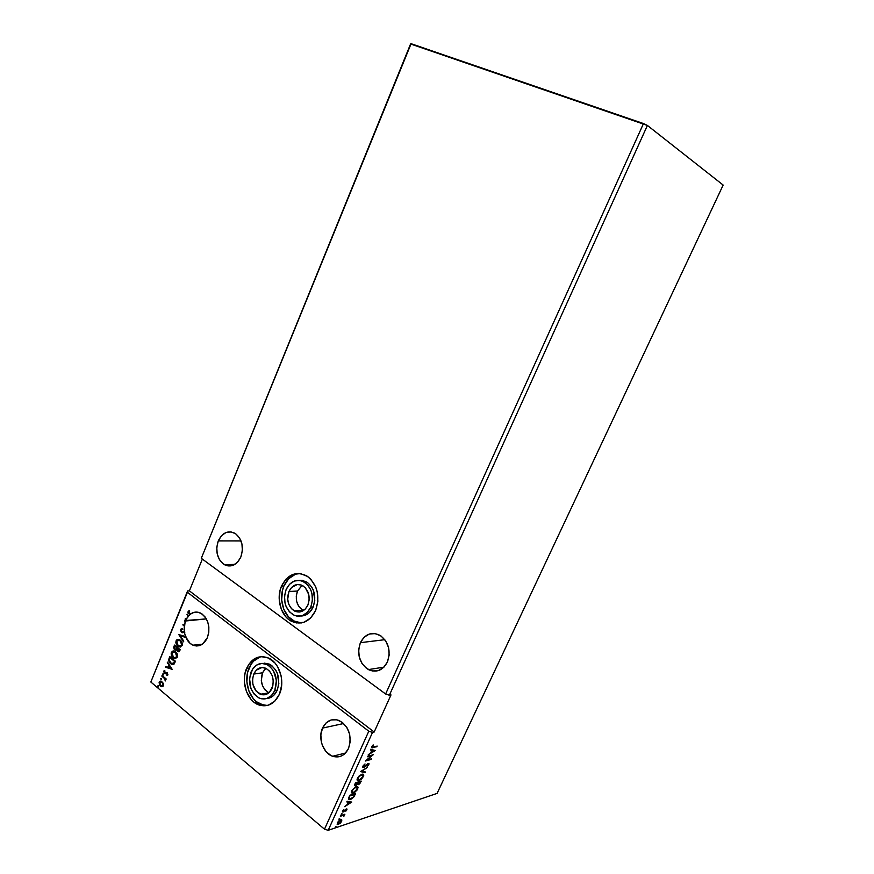 <?xml version="1.0" encoding="UTF-8"?>
<svg xmlns="http://www.w3.org/2000/svg" width="874" height="874" viewBox="0 0 874 874"><rect width="100%" height="100%" fill="white"/><g stroke="black" fill="none" stroke-linecap="round" stroke-linejoin="round"><path stroke-width="1.31" d="M265.106 668.927L262.528 672.805C259.895 681.775 262.025 688.428 268.908 692.765L264.942 689.783L262.429 685.5L261.315 680.376L262.528 672.805L253.766 674.051L262.528 672.805L265.838 668.271C272.612 672.707 274.676 679.415 272.011 688.395C269.236 693.934 265.314 695.89 260.266 694.262C253.274 689.925 251.111 683.184 253.766 674.051L252.564 679.032L252.914 684.342L256.18 691.192L261.708 694.71L265.762 694.535L269.389 692.328L272.819 685.97L273.267 680.66L272.109 675.438L269.542 671.101L265.958 668.326L261.927 667.518L256.355 670.139L253.766 674.051C256.606 668.359 260.638 666.425 265.838 668.271L265.838 668.271M301.901 585.547L297.499 591.032C294.888 599.28 296.636 605.682 302.765 610.238L298.569 606.108L296.647 601.367L296.264 596.068L297.499 591.032L288.944 591.501L297.499 591.032L302.164 585.383M307.888 605.081C304.523 611.494 299.968 613.439 294.221 610.893C288.07 606.294 286.311 599.826 288.944 591.501L287.688 599.28L288.857 604.447L291.479 608.686L295.161 611.363L299.345 612.04L305.179 609.178L307.888 605.081L309.156 599.925L308.762 594.528L305.288 587.743L301.574 585.121L297.378 584.498L291.61 587.426L288.944 591.501C292.375 584.914 297.04 583.013 302.95 585.82C308.872 590.496 310.521 596.92 307.888 605.081M310.773 607.146L313.165 606.96C316.563 596.418 314.443 588.104 306.796 582.018L298.984 580.347L302.229 580.325L307.473 582.455L311.712 587L313.242 589.961L314.804 600.274L313.165 606.96L310.773 607.146C306.413 615.46 300.503 617.984 293.063 614.728C285.022 608.763 282.717 600.351 286.137 589.491C290.616 580.893 296.701 578.435 304.414 582.128C312.062 588.224 314.192 596.571 310.773 607.146L307.233 612.477L302.349 615.602L296.887 616.083L294.199 615.285L289.425 611.811L286.027 606.294L285.011 603.038L284.531 596.101L286.137 589.491L289.6 584.203L294.407 581.013L299.837 580.434L302.535 581.166L307.375 584.575L310.86 590.092L311.909 593.391L312.422 600.438L310.773 607.146M295.019 621.611L288.431 616.793L283.755 609.178L281.668 599.946L282.455 590.453L283.908 586.05L281.483 586.159C287.71 574.174 296.199 570.798 306.938 576.021C317.437 584.509 320.321 596.035 315.601 610.598L317.885 601.29L317.175 591.512L315.711 586.935L310.86 579.287L307.67 576.512L300.405 573.584L292.888 574.415L286.257 578.839L281.483 586.159L280.03 590.584L279.243 600.099L281.33 609.364L286.017 616.989L289.119 619.819L296.319 622.944L303.89 622.31L310.674 617.994L315.601 610.598C309.582 622.037 301.464 625.555 291.228 621.152C280.762 615.809 275.987 598.395 281.483 586.159L283.908 586.05C278.424 598.253 283.187 615.613 293.642 620.944L301.475 622.933M264.112 663.104L269.356 664.131L271.803 665.638L275.889 670.325L277.353 673.341L278.839 683.632L277.233 690.176L274.786 690.58C271.18 697.747 266.111 700.293 259.578 698.217C250.456 692.601 247.615 683.839 251.067 671.931C254.771 664.491 260.026 661.989 266.821 664.426C275.594 670.216 278.249 678.934 274.786 690.58L277.233 690.176C280.685 678.563 278.03 669.877 269.279 664.098L262.178 663.41M261.599 656.592C256.049 657.947 251.865 661.782 249.068 668.075L246.588 668.413C251.745 658.035 259.065 654.593 268.547 658.056C279.527 662.732 285.295 681.578 279.44 694.229L281.668 685.118L281.701 680.234L281.002 675.394L277.55 666.611L274.939 662.995L268.471 658.024L261.195 656.614L254.236 658.93L248.62 664.579L245.168 672.718L244.425 677.339L244.381 682.113L246.381 691.378L250.882 699.156L253.875 702.106L260.813 705.536L268.11 705.274L274.665 701.309L279.44 694.229C274.469 704.083 267.499 707.623 258.518 704.837C246.905 700.708 240.678 681.37 246.588 668.413L249.068 668.075C243.169 680.999 249.396 700.282 260.998 704.4L266.952 705.438M218.282 540.886L241.027 540.919L218.282 540.886L216.774 547.222L217.189 553.832L219.461 559.699L223.263 563.949L228.038 565.937L233.052 565.336L237.553 562.211L240.831 557.033C236.723 565.172 231.228 567.718 224.345 564.659C217.123 559.131 215.102 551.199 218.282 540.886C222.466 532.517 228.092 530.026 235.182 533.413C242.12 539.05 243.999 546.927 240.831 557.033L242.371 550.598L241.934 543.901L239.585 537.991L235.707 533.763L230.9 531.873L225.907 532.572L221.483 535.74L218.282 540.886M360.383 642.674L384.822 639.681L360.383 642.674L358.657 649.568L359.225 656.866L361.989 663.486L366.567 668.446L372.258 670.97L378.234 670.653L383.555 667.528L387.401 662.033C382.779 670.5 376.443 673.013 368.38 669.593C359.345 663.148 356.668 654.167 360.383 642.674C365.168 633.847 371.767 631.432 380.157 635.431C388.679 642.062 391.093 650.933 387.401 662.033L389.17 655.041L388.569 647.623L385.707 640.937L381.042 636.01L375.296 633.595L369.363 634.032L364.13 637.222L360.383 642.674M322.517 728.097L343.657 723.508L322.517 728.097L320.845 734.826L321.37 742.081L322.451 745.566L326.035 751.585L331.071 755.606L333.901 756.655L339.658 756.622L342.357 755.529L344.793 753.77L348.507 748.515C344.815 755.639 339.527 758.217 332.644 756.272C323.183 753.268 317.765 738.027 322.517 728.097C326.363 720.646 331.891 718.111 339.123 720.515C349.119 726.698 352.255 736.028 348.507 748.515L350.223 741.676L349.666 734.302L346.934 727.561L342.444 722.47L336.916 719.805L331.202 719.957L326.155 722.874L322.517 728.097M185.659 620.518L206.373 618.89L185.474 620.999L186.151 619.437L185.659 620.518M185.834 620.977L184.643 620.354L184.403 620.955L185.255 621.622L185.834 620.977L184.643 620.354L184.403 620.955L184.917 620.562L184.403 620.955L185.255 621.622L184.48 624.626L185.616 621.6L184.764 620.922L185.616 621.6L185.834 620.977M184.84 624.593L182.797 624.877L184.632 626.003L184.84 624.593L184.632 626.003L182.797 624.877L184.261 626.035L184.305 631.64L184.632 626.003L182.797 624.877L184.84 624.593M182.928 632.033L184.665 631.607L182.469 632.066L181.475 631.41L181.3 629.946L182.764 629.488L182.666 628.767L181.071 628.985L180.601 630.766L182.142 632.732L184.785 632.394L184.665 631.607L181.825 631.815L181.3 629.946L182.764 629.488L182.666 628.767L180.7 629.52L182 628.679M185.561 636.665L184.414 632.426L185.561 636.665L178.809 634.59L183.485 641.8L183.758 641.145L180.175 635.748L185.321 637.332L185.944 636.676L178.809 634.59L183.485 641.8L183.758 641.145L180.175 635.748L185.321 637.332L185.572 636.709L190.062 643.33L193.099 645.231L196.377 645.984L199.676 645.536L202.757 643.898L207.4 637.616C203.926 644.761 199.108 647.284 192.957 645.176C189.691 643.657 187.233 640.839 185.572 636.709L185.561 636.665M411.108 43.7L643.493 123.562L385.62 693.989L201.293 558.3L410.572 43.984L647.405 125.441L389.367 695.234L385.62 693.989L643.493 123.562L647.405 125.441L723.159 185.059L437.087 793.406L328.198 830.3L372.521 732.412L374.17 732.03L390.995 694.917L389.367 695.234L647.405 125.441L723.159 185.059L437.087 793.406L328.198 830.3L324.494 829.197L150.841 682.026L187.429 592.288L368.795 731.21L324.494 829.197L368.795 731.21L372.521 732.412L328.198 830.3L324.494 829.197L150.841 682.026L187.593 590.944L150.841 682.026L187.593 590.944L187.429 592.288L368.795 731.21L372.521 732.412L374.17 732.03L390.995 694.917L389.367 695.234L385.62 693.989L201.293 558.3L411.108 43.7M174.527 645.078L173.708 647.284L174.21 649.196L175.532 650.169L176.712 649.732L177.63 651.447L179.148 651.731L180.241 649.71L174.527 645.078L173.882 646.64L174.756 649.775L176.712 649.732L178.132 651.764L180.241 649.71L174.527 645.078M169.064 658.417L168.748 660.678L169.895 662.962L172.036 664.48L173.948 664.218L175.488 661.279L169.796 656.614L169.064 658.417C168.431 660.646 168.944 662.394 170.616 663.65L171.85 664.415L174.035 664.131L175.488 661.279L169.796 656.614L169.064 658.417M163.471 683.555L161.166 681.163L159.691 681.469L159.101 682.681L159.8 685.347L161.734 686.724L163.394 685.959L163.471 683.555L161.417 681.239L159.254 682.146L160.477 686.09L161.351 686.614L163.504 685.719L163.471 683.555M162.072 675.515L161.821 676.105L164.825 678.858L165.361 680.912L165.328 679.032L165.94 679.546L166.18 678.956L162.072 675.515L161.821 676.105L164.574 678.53L165.262 680.966L165.328 679.032L165.94 679.546L166.18 678.956L162.072 675.515M167.939 674.903L167.153 672.74L164.498 672.761L164.246 671.593L165.011 671.145L164.028 670.773L164.192 673.297L167.098 673.483L166.879 675.558L167.939 674.903L167.316 672.871L164.618 672.871L164.771 670.489L163.722 671.243L164.399 673.483L166.89 673.351L166.879 675.558L167.939 674.903M185.408 618.486L185.135 619.142L186.512 619.415L185.725 618.574L185.135 619.142L186.512 619.415L185.135 619.142L185.408 618.486L186.479 618.803L185.408 618.486M207.4 637.616L208.788 632.437L208.853 626.909L207.619 621.6L205.215 617.088L201.894 613.854L198.016 612.215L193.995 612.357L190.248 614.225L188.675 612.576L189.374 610.478L187.976 612.423L189.756 614.63L188.5 615.875L187.244 614.007L188.107 616.345L186.479 618.803L188.467 616.312L186.97 614.662L188.467 616.312L187.462 614.335L186.97 614.662L187.244 614.007L188.5 615.875L190.608 614.193L188.697 611.898L189.691 611.134L189.374 610.478L188.096 611.439L189.898 614.433L188.096 611.439L189.407 610.544L188.423 612.783L190.248 614.225C193.515 611.811 196.934 611.429 200.528 613.056C208.318 618.475 210.612 626.658 207.4 637.616M172.178 669.331L167.524 662.175L168.748 665.103L167.863 667.277L165.721 666.567L165.459 667.223L172.178 669.331L167.524 662.175L168.748 665.103L167.863 667.277L165.721 666.567L165.459 667.223L172.178 669.331M163.23 673.963L162.542 674.127L163.001 675.067L163.493 674.346L162.564 674.072L163.012 675.067L163.23 673.963M158.358 685.882L157.648 686.09L158.314 686.997L158.5 686.046L157.691 685.97L158.139 686.975L158.358 685.882M161.373 678.497L160.663 678.847L161.329 679.622L161.526 678.661L160.707 678.606L161.155 679.601L161.373 678.497M175.554 651.753L173.893 650.933L172.178 651.25L171.107 653.894L172.637 657.292L175.39 658.646L177.488 656.811L176.843 653.271L174.527 651.119L171.359 652.343C170.9 654.659 171.49 656.461 173.128 657.751L174.21 658.417L177.367 657.172C177.804 654.845 177.193 653.042 175.554 651.753M180.306 640.172L178.635 639.364L176.919 639.692L175.838 642.346L177.367 645.733L180.142 647.066L182.251 645.22L181.606 641.68L179.334 639.571L176.089 640.784C175.63 643.111 176.231 644.914 177.87 646.192L178.886 646.826L182.131 645.58C182.568 643.253 181.956 641.44 180.306 640.172M186.839 618.77L186.512 619.415L186.839 618.77M189.396 590.857L187.593 590.944L189.396 590.857L374.17 732.03L189.396 590.857L202.353 559.087L189.396 590.857M341.756 819.899L340.521 819.779L338.457 821.167L337.222 824.346L340.434 823.1L341.876 820.872L341.166 819.659L337.266 822.838L337.768 824.553L340.215 823.308L341.756 819.899M343.799 816.458L344.88 814.218L340.325 816.24L343.307 815.387L343.799 816.458L344.88 814.218L340.609 815.606L340.325 816.24L343.274 815.387L343.799 816.458M343.766 809.597L342.477 811.389L343.012 812.099L346.115 809.575L345.787 811.214L347.065 809.095L346.028 809.095L343.373 811.443L343.766 809.597L342.597 811.094L342.881 812.11L346.115 809.575L345.787 811.214L346.945 809.794L346.388 808.942L343.307 811.443L343.766 809.597M348.966 797.186L348.857 799.513L351.556 798.978L353.861 796.913L355.631 793.483L349.851 795.253L348.966 797.186C348.234 798.902 348.42 799.732 349.502 799.655L353.959 796.771L355.631 793.483L349.851 795.253L348.966 797.186M355.5 782.809L354.473 785.453L355.489 785.977L357.564 784.218L358.264 784.688L359.684 783.869L361.257 781.127L355.5 782.809L354.735 784.491L355.489 785.977L357.564 784.218L358.427 784.644L361.257 781.127L355.5 782.809M360.634 771.502L365.103 772.682L365.419 771.982L362 771.163L367.583 767.208L360.58 771.611L365.103 772.682L365.419 771.982L362 771.163L367.583 767.208L360.634 771.502M367.32 756.775L371.57 755.66L365.398 761.014L371.111 759.473L371.406 758.829L367.146 759.965L373.318 754.623L367.32 756.775L371.57 755.66L365.398 761.014L371.111 759.473L371.406 758.829L367.146 759.965L373.318 754.623L367.32 756.775M373.165 744.899L371.832 746.549L371.887 747.871L377.197 746.09L372.411 747.161L373.165 744.899L371.778 746.68L372.127 747.893L377.197 746.09L372.63 747.204L373.165 744.899M375.175 750.526L370.718 749.28L370.401 749.99L371.832 750.395L370.751 752.765L368.205 754.83L375.132 750.635L370.718 749.28L370.401 749.99L371.832 750.395L370.751 752.765L368.205 754.83L375.175 750.526M362.907 766.192L362.83 767.383L363.945 767.448L368.227 764.073L367.211 766.476L369.057 763.745L367.779 763.658L363.966 766.902L363.475 766.094L365.026 763.952L363.213 765.657L363.66 767.547L368.162 764.062L367.211 766.476L368.904 764.586L368.544 763.406L363.966 766.902L363.529 765.985L365.026 763.952L362.907 766.192M361.869 774.255L358.93 776.167L357.051 779.684L358.471 780.788L361.312 779.335L363.617 776.188L363.147 774.211L361.869 774.255L357.4 778.352C356.821 780.045 357.095 780.864 358.22 780.81L363.464 776.56C364.032 774.856 363.737 774.047 362.59 774.135L361.869 774.255M356.221 786.687L352.146 790.041L351.392 792.139L351.993 793.133L354.451 792.598L357.422 789.703L358.078 787.157L356.221 786.687L351.741 790.806L352.528 793.231L357.837 788.938L356.996 786.556L356.221 786.687M351.73 802.081L347.131 801.24L346.814 801.928L348.3 802.201L347.24 804.539L344.662 806.669L351.73 802.081L347.131 801.24L346.814 801.928L348.3 802.201L347.24 804.539L344.662 806.669L351.73 802.081M341.942 813.454L341.221 814.513L341.942 813.454M339.724 818.337L338.981 819.375L339.724 818.337M336.119 826.269L335.376 827.307L336.119 826.269M376.574 746.254L376.902 746.746L371.592 747.576L376.574 746.254M374.629 750.373L373.755 750.897L374.629 750.373M371.428 752.306L370.784 752.7L371.428 752.306M371.428 750.067L370.478 749.805L371.428 750.067M373.384 750.613L371.887 750.198L373.788 750.93L371.089 752.044L372.291 750.515L373.384 750.613M372.324 754.885L371.494 755.595L372.324 754.885M370.773 758.993L371.111 759.473L365.977 760.424L370.773 758.993M371.155 755.333L367.539 756.294L371.155 755.333M363.945 766.902L362.776 767.263L363.945 766.902M364.917 771.862L365.103 772.682L360.754 771.425L364.917 771.862M363.202 774.233L363.06 776.232L363.223 774.266M359.629 779.914L358.974 780.679L357.258 780.395L359.629 779.914M357.542 779.575L357.641 777.86L361.181 774.572L362.492 774.714M362.59 774.856L361.181 774.572L362.896 775.041L362.983 776.462L359.269 780.034L358.668 780.143L358.001 778.155L359.727 775.959L362.164 774.79L362.863 776.757L361.727 778.395L359.476 779.969L357.837 779.75M360.623 781.312L360.35 781.913L360.623 781.312M358.679 784.011L357.586 784.371L358.679 784.011M355.74 785.344L354.527 785.704L355.74 785.344M355.434 782.94L357.947 782.656L355.543 785.376L355.423 782.984L357.947 782.656L355.434 782.94M357.925 782.634L360.383 781.946L358.711 784L357.925 782.634M358.395 782.809L358.132 782.154L358.395 782.809L360.383 781.946L358.132 782.154L360.383 781.946L358.875 783.945L358.122 783.847L358.395 782.809M357.433 788.61L357.586 786.655L357.411 788.654M353.926 792.336L353.336 793.089L351.599 792.805L353.926 792.336M351.894 792.008L351.993 790.314L355.532 787.004L356.854 787.124M356.963 787.266L355.532 787.004L357.258 787.452L357.357 788.84L353.631 792.445L352.987 792.554L352.342 790.609L354.068 788.414L356.57 787.212L357.237 789.135L356.089 790.784L353.631 792.445L352.189 792.194M354.997 793.679L354.724 794.28L354.997 793.679M348.934 798.432L349.786 795.406L354.757 794.302L353.959 796.771L349.939 798.989L348.988 797.154L349.25 798.628M350.977 798.749L350.354 799.502L348.595 799.251L350.977 798.749L349.338 798.76L349.469 796.094L354.757 794.302L349.797 795.373L354.757 794.302L353.227 797.066L350.987 798.738M351.108 801.971L350.245 802.518L351.108 801.971M347.896 804.025L347.295 804.408L347.896 804.025M347.896 801.873L346.923 801.698L347.896 801.873M349.906 802.245L348.365 801.961L350.31 802.572L347.59 803.763L348.77 802.288L349.906 802.245M343.373 811.443L342.444 811.782L343.373 811.443M344.236 814.426L343.569 814.721L344.236 814.426M339.549 818.414L339.014 818.993L339.549 818.414M341.461 819.703L341.33 820.937L341.461 819.703M340.893 820.315L341.297 821.156L340.314 822.718L338.413 824.433L337.08 824.171L338.686 823.8L337.484 822.412L339.844 820.085L341.166 821.538L338.697 823.8L337.659 823.603L338.304 821.855L340.652 820.052M335.944 826.356L335.408 826.924L335.944 826.356M371.472 752.339L372.291 750.515L373.788 750.93L371.472 752.339M357.805 782.973L356.526 784.896L355.172 785.136L355.805 783.279L357.805 782.973M347.961 804.069L348.77 802.288L350.31 802.572L347.961 804.069M172.134 669.255L165.459 667.223L166.027 666.676L172.134 669.255M168.223 667.233L169.119 665.059L167.262 662.82L167.742 662.503L169.119 665.059L168.223 667.233M171.151 668.195L169.228 665.846L171.151 668.195L168.54 667.507L169.228 665.846L171.151 668.195M166.945 674.881L167.24 675.493L167.786 674.466L166.858 673.286M165.503 673.767L164.399 673.483L163.722 671.243L164.782 670.5L164.006 672.161L165.503 673.767M165.186 673.046L166.115 672.729M167.142 673.275L167.83 674.171L167.251 674.848M163.383 675.023L163.045 673.854L163.012 675.067M166.049 679.284L165.328 679.032L166.049 679.284M165.306 680.267L164.946 678.486L161.821 676.105L162.324 675.722L164.869 678.388L165.405 680.18M158.511 686.92L158.161 685.762L158.139 686.975M160.379 681.207L159.472 682.627L159.669 684.331L160.849 686.035L162.498 686.691L160.477 686.09L159.254 682.146L160.63 681.108M162.302 685.959L163.362 685.249L160.718 685.489L159.756 682.572L162.378 682.288L161.024 681.786L163.351 683.752L162.608 685.926M162.007 682.343L163.362 685.249L162.007 682.343L163.121 684.703L161.919 686.014L160.455 685.238L159.625 683.402L160.204 681.993L162.007 682.343M161.526 679.546L161.187 678.388L161.155 679.601M173.227 664.568L170.976 663.606C169.316 662.35 168.791 660.602 169.425 658.373L169.654 662.055L173.128 664.568M175.018 661.356L174.002 663.333L175.018 661.356L170.506 657.652L175.018 661.356M173.85 663.464L173.15 663.759M172.976 663.77L174.002 663.333M170.135 657.685L174.866 661.738L173.631 663.377L170.856 663.06L169.37 660.045L170.135 657.685L174.658 661.399L173.314 663.628L171.523 663.519L169.796 661.815L169.37 660.045L170.135 657.685M175.75 658.603L173.5 657.707C171.861 656.418 171.271 654.615 171.719 652.299L173.096 650.955M172.615 651.174L171.599 652.659L171.599 654.648L174.21 658.417M173.882 651.622L175.674 652.321L177.029 654.167L177.236 656.385L176.242 657.663M176.013 657.751L177.138 656.68L174.243 657.696L173.38 657.161L171.949 652.791L174.461 651.84L175.674 652.321L173.565 651.654M175.521 657.827L173.795 657.466L172.025 655.303L171.894 652.933L173.052 651.731L175.313 652.354L176.767 656.724L175.313 652.354L176.668 654.2L176.865 656.429L175.652 657.794M178.952 651.829L177.63 651.447L177.083 649.699L178.897 651.829M176.078 650.158L174.756 649.775L173.882 646.64L174.789 645.296L174.123 648.126L175.893 650.125M175.947 649.415L177.346 647.831L176.406 649.065L174.997 649.185L174.582 646.836L175.226 646.115L177.346 647.831L176.089 649.415M178.667 651.064L177.455 650.365L177.575 648.344L179.771 649.786L177.935 648.3L179.41 649.83L178.667 651.064L179.771 649.786L177.87 650.846L177.575 648.344L179.771 649.786L178.962 651.043M174.866 646.148L177.346 647.831L174.866 646.148L176.985 647.863L175.914 649.426L174.374 648.137L174.866 646.148M180.459 647.033L178.23 646.159C176.592 644.87 176.002 643.067 176.45 640.751L177.826 639.397M177.346 639.615L176.242 641.494L176.559 643.854L177.979 645.941L179.913 646.989M178.624 640.052L180.426 640.74L181.781 642.576L181.989 644.804L180.994 646.083M180.219 646.268L181.89 645.099L178.93 646.105L178.121 645.591L176.679 641.232L179.268 640.281L180.426 640.74L178.34 640.085M180.055 640.773L181.89 645.099L180.055 640.773L181.694 644.52L180.842 645.995L179.662 646.29L177.346 644.794L176.482 642.161L177.793 640.161L180.055 640.773M185.375 637.201L180.175 635.748L185.375 637.201M183.638 641.44L179.17 634.699L183.638 641.44M182.808 632.776L181.573 632.415L184.785 632.394L184.665 631.607L183.365 631.989M180.7 629.52L181.934 632.383L180.7 629.52M181.934 628.69L180.973 630.733L182.502 632.7M168.54 667.507L169.228 665.846L170.791 668.249L168.54 667.507M260.07 657.008L253.678 661.061L251.1 664.262L247.648 672.368L246.872 681.742L248.861 690.984L253.362 698.741L256.355 701.68L263.282 705.1M277.233 690.176L273.813 695.267L271.574 697.015L266.57 698.577C271.257 698.184 274.818 695.387 277.233 690.176M298.941 573.453L298.952 573.453C292.255 574.48 287.251 578.675 283.908 586.05L288.671 578.741L295.292 574.327M302.043 615.984L307.309 614.16L309.625 612.281L313.165 606.96C310.357 612.903 306.239 615.919 300.809 616.028M274.786 690.58L271.355 695.682L266.646 698.555L261.37 698.774L258.78 697.856L254.192 694.185L250.925 688.57L249.505 678.399L252.542 669.167L256.617 665.081L261.654 663.421L266.898 664.469L269.356 665.966L273.442 670.675L276.413 680.496L274.786 690.58M268.81 692.842L260.266 694.262M302.765 610.238L294.221 610.893M304.414 582.128L306.796 582.018M293.642 620.944L291.228 621.152M266.821 664.426L269.279 664.098M260.998 704.4L258.518 704.837M234.898 564.407L224.345 564.659M383.937 667.146L368.38 669.593M345.558 753.006L332.644 756.272M202.353 644.193L192.957 645.176"/></g></svg>
